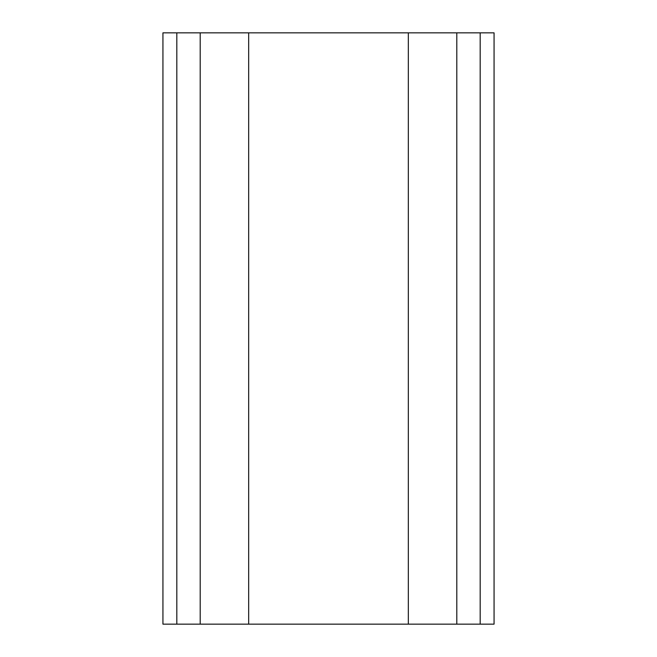 <?xml version="1.0" encoding="UTF-8"?>
<svg xmlns="http://www.w3.org/2000/svg" width="657" height="657" viewBox="0 0 657 657"><rect width="100%" height="100%" fill="white"/><g stroke="black" fill="none" stroke-linecap="round" stroke-linejoin="round"><path stroke-width="0.99" d="M480.185 32.85L480.185 624.15L494.064 624.15L494.064 32.85L456.804 32.85L456.804 624.15L162.936 624.15L162.936 32.85L176.815 32.85L176.815 624.15M456.804 32.85L176.815 32.85M200.196 32.85L200.196 624.15M480.185 624.15L456.804 624.15M248.675 32.85L248.675 624.15M408.326 32.85L408.326 624.15"/></g></svg>
